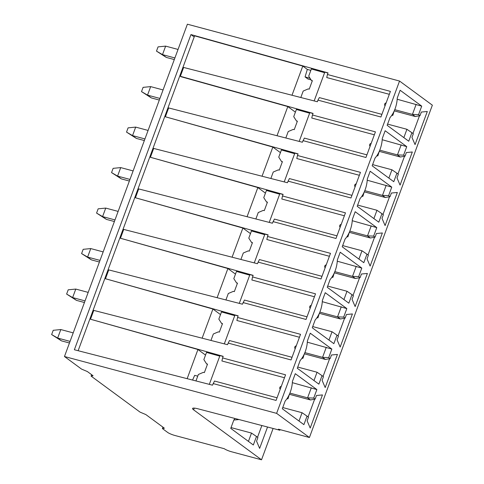 <?xml version="1.0" encoding="UTF-8"?>
<svg xmlns="http://www.w3.org/2000/svg" width="484" height="484" viewBox="0 0 484 484"><rect width="100%" height="100%" fill="white"/><g stroke="black" fill="none" stroke-linecap="round" stroke-linejoin="round"><path stroke-width="0.73" d="M276.618 413.36L399.548 81.046L187.387 24.2L64.463 356.514L276.618 413.36L309.427 437.5L278.427 429.193L279.855 430.24L198.319 408.889A11.483 1.875 -159.7 0 0 192.553 408.472A11.483 1.875 -159.7 0 0 193.636 409.857L261.523 459.8L273.109 428.473M235.079 418.515A15.506 7.556 -75 0 1 233.899 419.852L230.747 428.37L253.332 444.99L256.478 436.483L257.905 437.536L256.556 441.172L259.636 448.378L267.543 427.015M261.862 425.527L257.524 437.252M256.478 436.483L251.511 433.071L231.037 427.584M251.511 433.071L248.431 441.384M239.011 419.549L233.82 420.058M279.855 430.24L280.079 429.635M309.427 437.5L432.357 105.179L399.548 81.046M375.046 158.05L372.172 165.818L393.77 181.7L396.91 173.199L398.338 174.252L396.995 177.888L400.074 185.094L412.32 151.988L406.366 152.545L405.023 156.181L403.596 155.134L406.741 146.634L385.149 130.747L382.275 138.509A17.902 8.724 -75 0 1 375.046 158.05M360.072 198.543L357.198 206.305L378.791 222.192L381.936 213.692L383.358 214.739L382.015 218.375L385.095 225.586L397.346 192.475L391.393 193.037L390.043 196.673L388.616 195.627L391.762 187.12L370.169 171.239L367.296 179.001A17.902 8.724 -75 0 1 360.072 198.543M345.092 239.036L342.218 246.798L363.811 262.685L366.957 254.179L368.385 255.231L367.035 258.867L370.121 266.073L382.366 232.967L376.413 233.524L375.064 237.166L373.642 236.113L376.782 227.613L355.189 211.726L352.322 219.494A17.902 8.724 -75 0 1 345.092 239.036M330.112 279.522L327.238 287.29L348.837 303.172L351.977 294.671L353.405 295.718L352.062 299.36L355.141 306.566L367.386 273.454L361.433 274.017L360.09 277.653L358.662 276.606L361.808 268.1L340.216 252.218L337.342 259.981A17.902 8.724 -75 0 1 330.112 279.522M315.138 320.015L312.265 327.777L333.857 343.664L337.003 335.158L338.425 336.211L337.082 339.847L340.161 347.052L352.412 313.947L346.459 314.503L345.11 318.145L343.682 317.093L346.828 308.592L325.236 292.705L322.362 300.473A17.902 8.724 -75 0 1 315.138 320.015M300.159 360.501L297.285 368.27L318.877 384.151L322.023 375.651L323.451 376.703L322.102 380.339L325.188 387.545L337.433 354.433L331.479 354.996L330.13 358.632L328.709 357.585L331.849 349.085L310.256 333.198L307.388 340.96A17.902 8.724 -75 0 1 300.159 360.501M285.179 400.994L282.305 408.756L303.904 424.643L307.044 416.143L308.471 417.19L307.128 420.826L310.208 428.031L322.453 394.926L316.5 395.488L315.157 399.125L313.729 398.072L316.875 389.572L295.282 373.69L292.409 381.452A17.902 8.724 -75 0 1 285.179 400.994M397.255 98.022L400.123 90.254L421.715 106.141L418.575 114.641L419.997 115.694L421.346 112.052L427.299 111.495L415.054 144.601L411.969 137.395L413.318 133.759L411.89 132.713L408.744 141.213L387.152 125.326L390.025 117.564A17.902 8.724 -75 0 0 397.255 98.022M421.715 106.141L397.189 99.238M392.125 114.817L392.833 115.343L394.206 110.945M392.833 115.343L391.695 115.452M411.89 132.713L406.923 129.295L387.599 124.116M394.744 109.674L412.429 114.418L415.278 116.511L394.236 110.878M418.575 114.641L412.429 114.418L416.161 104.32M415.278 116.511L419.997 115.694M412.937 133.481L419.483 115.785M403.85 137.607L406.923 129.295M379.232 151.431L377.859 155.83L377.145 155.31M377.859 155.83L376.721 155.945M406.741 146.634L382.209 139.725M403.596 155.134L397.449 154.904L400.304 157.004L379.262 151.365M401.182 144.807L397.449 154.904L379.765 150.167M405.023 156.181L400.304 157.004M404.503 156.272L397.957 173.968M396.91 173.199L391.943 169.781L388.87 178.1M391.943 169.781L372.619 164.608M364.252 191.924L362.879 196.322L362.165 195.796M362.879 196.322L361.742 196.431M391.762 187.12L367.229 180.217M388.616 195.627L382.469 195.397L385.325 197.496L364.283 191.858M386.208 185.299L382.469 195.397L364.791 190.66M390.043 196.673L385.325 197.496M389.523 196.764L382.977 214.46M381.936 213.692L376.969 210.274L373.89 218.587M376.969 210.274L357.646 205.095M349.273 232.417L347.899 236.815L347.191 236.289M347.899 236.815L346.762 236.924M376.782 227.613L352.255 220.704M373.642 236.113L367.495 235.883L370.345 237.983L349.303 232.344M371.228 225.792L367.495 235.883L349.811 231.146M375.064 237.166L370.345 237.983M374.549 237.251L368.003 254.947M366.957 254.179L361.99 250.766L358.916 259.079M361.99 250.766L342.666 245.588M334.299 272.903L332.925 277.302L332.212 276.775M332.925 277.302L331.788 277.417M361.808 268.1L337.275 261.197M358.662 276.606L352.515 276.376L355.371 278.475L334.329 272.837M356.248 266.279L352.515 276.376L334.831 271.639M360.09 277.653L355.371 278.475M359.57 277.743L353.024 295.44M351.977 294.671L347.01 291.253L343.936 299.572M347.01 291.253L327.686 286.074M319.319 313.396L317.946 317.794L317.232 317.268M317.946 317.794L316.808 317.903M346.828 308.592L322.296 301.683M343.682 317.093L337.536 316.869L340.391 318.962L319.349 313.329M341.274 306.771L337.536 316.869L319.857 312.126M345.11 318.145L340.391 318.962M344.59 318.236L338.044 335.932M337.003 335.158L332.036 331.746L328.957 340.058M332.036 331.746L312.712 326.567M304.339 353.883L302.966 358.281L302.258 357.761M302.966 358.281L301.828 358.396M331.849 349.085L307.322 342.176M328.709 357.585L322.562 357.355L325.411 359.455L304.369 353.816M326.295 347.258L322.562 357.355L304.878 352.618M330.13 358.632L325.411 359.455M329.616 358.723L323.07 376.419M322.023 375.651L317.056 372.232L313.983 380.551M317.056 372.232L297.733 367.06M289.365 394.375L287.992 398.774L287.278 398.247M287.992 398.774L286.855 398.883M316.875 389.572L292.342 382.669M313.729 398.072L307.582 397.848L310.438 399.947L289.396 394.309M311.315 387.751L307.582 397.848L289.898 393.111M315.157 399.125L310.438 399.947M314.636 399.215L308.09 416.912M299.003 421.038L302.077 412.725L307.044 416.143M302.077 412.725L282.759 407.546M277.054 397.794L214.485 381.029L212.512 385.179L74.367 349.75L190.95 34.576L328.031 72.89L327.432 74.506L390.4 91.379L380.926 117.001L317.952 100.127L317.353 101.749L183.636 67.451L180.363 76.297L180.889 76.678L287.811 106.565L295.397 112.143M213.111 383.558L276.08 400.431L285.56 374.81L222.586 357.936L223.184 356.321L90.496 319.234L197.944 349.502L187.151 378.676M292.034 357.301L229.464 340.542L227.486 344.687L93.769 310.395L90.496 319.234M228.085 343.071L291.059 359.945L300.534 334.317L237.565 317.45L238.164 315.828L105.476 278.742L212.918 309.016L202.131 338.183M307.013 316.814L244.444 300.05L242.466 304.194L108.743 269.903L105.476 278.742M243.065 302.579L306.033 319.452L315.514 293.83L252.545 276.957L253.138 275.342L120.449 238.255L227.897 268.523L217.11 297.696M321.987 276.322L259.418 259.557L257.446 263.707L123.722 229.41L120.449 238.255M258.045 262.092L321.013 278.959L330.493 253.338L267.519 236.464L268.118 234.849L135.429 197.762L242.877 228.037L232.084 257.204M336.967 235.835L274.398 219.071L272.419 223.215L138.702 188.923L135.429 197.762M273.018 221.599L335.993 238.473L345.467 212.851L282.499 195.978L283.098 194.362L150.409 157.276L257.851 187.544L247.064 216.711M351.947 195.342L289.378 178.578L287.399 182.728L153.676 148.431L150.409 157.276M287.998 181.113L350.967 197.98L360.447 172.358L297.478 155.485L298.071 153.87L165.383 116.783L272.831 147.051L262.044 176.224M366.92 154.856L304.351 138.091L302.379 142.236L168.656 107.944L165.383 116.783M302.978 140.62L365.946 157.494L375.427 131.866L312.452 114.998L313.051 113.377L180.363 76.297M285.832 137.994L288.222 131.539L293.274 129.391L294.242 129.651L297.388 121.145L296.42 120.885L293.727 116.662L296.383 109.481L309.633 113.183M312.997 113.522L309.833 112.639L299.191 141.419M312.452 114.998L311.769 118.035L374.338 134.8M371.149 143.421A1.591 1.367 -53.7 0 0 370.109 146.235M78.136 350.712L194.61 35.84L302.784 66.072L291.997 95.245M277.017 135.732L287.811 106.565M190.95 34.576L194.193 36.959M327.977 73.036L324.812 72.146L314.164 100.926M302.784 66.072L307.322 69.406L305.071 76.902L307.927 79.001L311.067 79.872M310.837 70.392L307.322 69.406M300.812 97.502L303.196 91.052L308.254 88.899L309.222 89.159L312.368 80.659L311.4 80.398L308.701 76.169L311.357 68.988L324.613 72.691M327.432 74.506L326.748 77.549L389.317 94.313M386.129 102.929A1.591 1.367 -53.7 0 0 385.089 105.742M317.952 100.127L319.331 97.599L381.9 114.363M310.05 78.287L305.071 76.902M311.4 80.398L312.234 81.016M209.324 384.363L219.972 355.583L223.13 356.466M195.966 380.932L198.355 374.483L203.407 372.329L204.375 372.589L207.521 364.089L206.553 363.829L203.861 359.6L206.517 352.419L219.766 356.127M206.553 363.829L207.388 364.446M205.531 355.087L197.944 349.502M197.738 376.141L194.671 375.348L192.572 380.061M224.304 343.87L234.946 315.09L238.11 315.973M210.945 340.446L213.329 333.99L218.387 331.842L219.355 332.103L222.501 323.596L221.533 323.336L218.835 319.113L221.49 311.932L234.746 315.635M220.504 314.594L212.918 309.016M221.533 323.336L222.368 323.953M239.278 303.377L249.925 274.597L253.09 275.487M225.925 299.953L228.309 293.498L233.367 291.35L234.335 291.61L237.481 283.11L236.507 282.85L233.814 278.621L236.47 271.439L249.726 275.142M235.484 274.107L227.897 268.523M236.507 282.85L237.348 283.467M254.257 262.891L264.899 234.111L268.063 234.994M240.899 259.466L243.289 253.011L248.34 250.863L249.308 251.117L252.454 242.617L251.486 242.357L248.794 238.134L251.45 230.953L264.7 234.655M250.464 233.615L242.877 228.037M251.486 242.357L252.321 242.974M269.231 222.398L279.879 193.618L283.043 194.501M255.879 218.974L258.262 212.518L263.32 210.371L264.288 210.631L267.434 202.131L266.466 201.87L263.768 197.641L266.424 190.46L279.679 194.163M265.438 193.122L257.851 187.544M266.466 201.87L267.301 202.481M284.211 181.911L294.859 153.132L298.023 154.015M270.858 178.481L273.242 172.032L278.3 169.878L279.268 170.138L282.414 161.638L281.44 161.378L278.748 157.149L281.404 149.967L294.659 153.676M280.418 152.635L272.831 147.051M281.44 161.378L282.281 161.995M297.478 155.485L296.795 158.528L359.364 175.293M356.176 183.908A1.591 1.367 -53.7 0 0 355.135 186.721M282.499 195.978L281.815 199.015L344.384 215.779M341.196 224.401A1.591 1.367 -53.7 0 0 340.155 227.214M267.519 236.464L266.835 239.507L329.404 256.272M326.216 264.893A1.591 1.367 -53.7 0 0 325.175 267.706M252.545 276.957L251.862 280L314.431 296.765M311.242 305.38A1.591 1.367 -53.7 0 0 310.202 308.193M237.565 317.45L236.882 320.487L299.451 337.251M296.262 345.872A1.591 1.367 -53.7 0 0 295.222 348.686M222.586 357.936L221.902 360.979L284.471 377.744M281.283 386.359A1.591 1.367 -53.7 0 0 280.242 389.172M296.42 120.885L297.255 121.502M162.939 427.148L162.412 428.576L164.385 428.213L145.841 414.57L140.064 412.132L91.089 376.104L93.061 375.747L87.356 371.549L81.578 369.111L64.463 356.514M91.089 376.104L91.615 374.683M261.523 459.8L231.491 451.754A5.741 0.938 20.3 0 1 224.267 448.704L174.863 435.467A5.741 0.938 20.3 0 1 167.639 432.424L162.412 428.576M165.643 46.125L162.503 54.625L156.489 51.122L158.062 46.875L165.643 46.125L178.052 49.447M156.489 51.122L166.302 57.427L162.503 54.625L174.906 57.953M174.307 59.568L166.302 57.427M150.669 86.618L147.523 95.118L141.51 91.615L143.082 87.362L150.669 86.618L163.072 89.939M141.51 91.615L151.329 97.913L147.523 95.118L159.926 98.44M159.327 100.061L151.329 97.913M135.689 127.104L132.543 135.605L126.53 132.108L128.103 127.855L135.689 127.104L148.092 130.432M126.53 132.108L136.349 138.406L132.543 135.605L144.946 138.932M144.347 140.548L136.349 138.406M120.71 167.597L117.57 176.097L111.556 172.594L113.129 168.347L120.71 167.597L133.118 170.919M111.556 172.594L121.369 178.898L117.57 176.097L129.972 179.419M129.373 181.04L121.369 178.898M105.736 208.084L102.59 216.59L96.576 213.087L98.149 208.834L105.736 208.084L118.138 211.411M96.576 213.087L106.395 219.385L102.59 216.59L114.992 219.911M114.393 221.533L106.395 219.385M90.756 248.576L87.61 257.077L81.596 253.574L83.169 249.327L90.756 248.576L103.159 251.898M81.596 253.574L91.415 259.878L87.61 257.077L100.013 260.404M99.414 262.019L91.415 259.878M75.776 289.069L72.636 297.569L66.623 294.066L68.196 289.813L75.776 289.069L88.185 292.39M66.623 294.066L76.436 300.364L72.636 297.569L85.039 300.891M84.44 302.512L76.436 300.364M60.802 329.556L57.656 338.056L51.643 334.559L53.216 330.306L60.802 329.556L73.205 332.877M51.643 334.559L61.462 340.857L57.656 338.056L70.059 341.383M69.46 342.999L61.462 340.857M194.278 408.121L193.636 409.857"/></g></svg>
